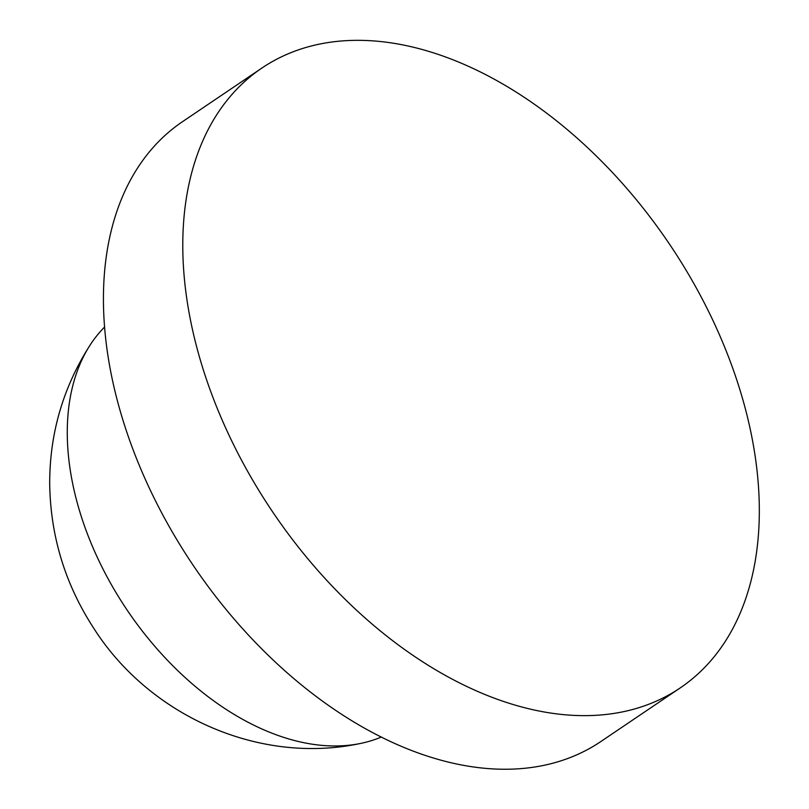 <?xml version="1.0" encoding="UTF-8"?>
<svg xmlns="http://www.w3.org/2000/svg" width="809" height="809" viewBox="0 0 809 809"><rect width="100%" height="100%" fill="white"/><g stroke="black" fill="none" stroke-linecap="round" stroke-linejoin="round"><path stroke-width="1.21" d="M104.533 327.109A249.273 159.565 56 0 0 90.355 344.685A249.273 159.565 56 0 0 92.074 545.549A249.273 159.565 56 0 0 359.965 743.562A249.273 159.565 56 0 0 381.423 736.999M261.762 68.138L182.419 121.734A373.91 239.343 56 0 0 140.614 468.532A373.91 239.343 56 0 0 601.026 741.418L680.379 687.812A373.91 239.343 56 0 0 669.397 243.994A373.91 239.343 56 0 0 261.762 68.138A373.91 239.343 56 0 0 219.967 414.926A373.91 239.343 56 0 0 680.379 687.812M90.355 344.685C63.153 387.076 49.602 433.452 49.693 483.822C50.461 536.003 65.074 584.027 93.52 627.915C148.735 715.075 258.162 765.031 359.833 743.592"/></g></svg>
